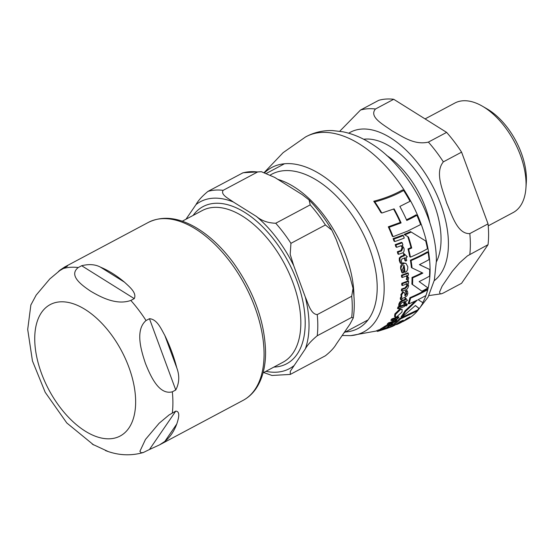 <?xml version="1.0" encoding="UTF-8"?>
<svg xmlns="http://www.w3.org/2000/svg" width="554" height="554" viewBox="0 0 554 554"><rect width="100%" height="100%" fill="white"/><g stroke="black" fill="none" stroke-linecap="round" stroke-linejoin="round"><path stroke-width="0.83" d="M427.453 248.774A104.838 60.289 -119.8 0 0 425.728 240.99L411.213 232.05A138.23 79.804 180 0 1 404.856 234.848A117.503 1.994 30.9 0 1 408.499 237.077A103.681 59.624 60.2 0 1 411.719 248.019A147.454 85.129 180 0 1 408.679 249.328A103.183 59.333 60.2 0 1 410.438 257.125A151.284 87.345 0 0 0 427.453 248.774M396.671 316.888L402.01 312.068L402.107 309.326L400.632 309.395L395.625 314.326L395.293 316.985L396.671 316.888M404.78 297.463L406.989 295.843L407.862 293.475L407.398 290.975L406.082 291.487L406.754 293.779L405.078 295.843A102.753 44.832 -129.6 0 0 404.87 293.918L404.143 292.387L403.36 292.353L401.567 294.984L401.837 297.02L400.978 298.495L401.138 299.908L401.892 299.638L402.128 298.44A152.925 88.287 0 0 0 404.78 297.463M402.564 273.004L403.769 272.561L402.613 269.299L404.115 265.331A101.652 58.454 60.2 0 1 404.988 272.284L405.14 272.222C406.927 271.792 407.813 269.964 407.799 266.737L405.992 263.392L403.935 263.282C401.186 266.439 400.341 268.489 401.408 269.417L402.564 273.004L401.885 272.61L400.729 269.022C400.251 266.308 401.096 264.258 403.25 262.88L405.992 263.392M386 327.954L391.297 325.253L392.578 323.778A122.663 70.822 180 0 1 391.207 324.256L390.224 325.586L387.447 327.012A98.868 43.136 -129.6 0 0 388.645 325.904L388.458 325.108L382.232 329.007L381.214 329.741L383.174 328.834A111.797 64.548 -0 0 0 386 327.954M389.074 325.039L387.599 324.609L389.074 325.039M421.919 291.196A152.523 88.058 0 0 0 427.972 287.935L419.122 281.577A155.702 89.893 0 0 0 429.523 276.162A104.838 60.289 -119.8 0 0 429.655 269.466L419.413 264.639A154.732 89.332 0 0 0 429.066 259.591A104.838 60.289 -119.8 0 0 428.069 252.229A152.606 88.107 180 0 1 411.068 260.588A103.183 59.333 60.2 0 1 412.072 267.956L422.875 273.101A155.993 90.06 180 0 1 412.682 277.838A103.183 59.333 60.2 0 1 412.543 284.541L421.919 291.196L411.878 284.154A102.241 58.793 -119.8 0 0 412.024 278.863A102.241 58.793 -119.8 0 0 412.017 277.45A155.058 89.526 0 0 0 422.141 272.762M419.489 264.604L429.655 269.466M412.072 267.956L411.407 267.568A102.241 58.793 -119.8 0 0 410.389 260.2A151.63 87.546 0 0 0 427.397 251.841L428.069 252.229M393.077 236.697L407.509 231.15L420.631 224.571A104.838 60.289 -119.8 0 0 416.885 215.291A128.895 74.416 180 0 1 406.788 220.457A104.221 59.929 -119.8 0 0 399.863 206.441L410.029 201.31A104.838 60.289 -119.8 0 0 403.631 190.479C395.113 195.299 385.522 199.101 374.857 201.891A100.918 58.032 60.2 0 1 381.817 213.048L394.095 208.865A103.425 59.472 60.2 0 1 401.103 222.93L389.13 227.292A100.918 58.032 60.2 0 1 393.077 236.697L392.301 236.246A99.962 57.484 -119.8 0 0 388.299 226.808L400.293 222.466A102.483 58.932 -119.8 0 0 393.582 209.059M406.477 219.765A127.586 73.661 0 0 0 416.089 214.827L416.885 215.291M381.817 213.048L380.861 212.494A99.962 57.484 -119.8 0 0 373.749 201.247C384.455 198.498 394.074 194.71 402.613 189.89L403.631 190.479M410.438 257.125L409.752 256.724A102.241 58.793 -119.8 0 0 407.979 248.919A146.415 84.533 0 0 0 411.02 247.617A102.746 59.084 -119.8 0 0 407.765 236.648A116.437 1.974 -149.1 0 0 404.108 234.411A137.06 79.132 0 0 0 410.472 231.62L411.213 232.05M401.83 317.227L415.424 305.538L419.281 308.606A104.838 60.289 -119.8 0 0 422.903 302.726L418.138 299.666A148.147 85.531 0 0 0 425.95 295.524A104.838 60.289 -119.8 0 0 427.619 289.714A151.637 87.546 180 0 1 410.604 298.066A103.183 59.333 60.2 0 1 408.914 303.862A148.008 85.455 -0 0 0 417.342 300.053L405.597 311.424A103.183 59.333 60.2 0 1 401.83 317.227L401.054 316.777A102.241 58.793 -119.8 0 0 404.863 311.002L415.417 300.974M419.281 308.606L415.355 305.614M408.914 303.862L408.215 303.454A102.241 58.793 -119.8 0 0 409.925 297.671A150.653 86.978 0 0 0 426.94 289.32L427.619 289.714M395.293 316.985L394.531 316.542L394.877 313.889L399.912 308.98L402.107 309.326M389.988 326.147A102.241 58.793 -119.8 0 0 399.559 318.557L416.781 310.33L417.571 310.787L400.355 319.028A103.183 59.333 60.2 0 1 388.721 327.829L388.61 327.76M401.138 299.908L400.452 299.506L400.293 298.094L401.158 296.625L400.888 294.589L402.682 291.965L404.143 292.387M404.725 295.324L406.075 293.385L405.41 291.099L406.726 290.587L407.398 290.975M404.988 272.284L404.316 271.889A100.703 57.907 -119.8 0 0 403.554 265.705M398.603 254.314A147.655 85.247 0 0 0 402.204 253.012C402.626 252.936 404.614 252.631 404.011 248.296L402.156 245.325L402.924 245.027A102.372 58.869 -119.8 0 0 402.225 242.777A141.963 81.964 180 0 1 395.937 245.048A100.89 58.018 60.2 0 1 396.65 247.313A143.444 82.816 0 0 0 401.172 245.692L402.806 247.998L401.65 250.879A146.45 84.547 180 0 1 398.042 252.174A100.89 58.018 60.2 0 1 398.603 254.314L397.89 253.898A99.942 57.471 -119.8 0 0 397.329 251.758A145.383 83.938 0 0 0 400.937 250.463L402.093 247.583L401.041 245.741M396.65 247.313L395.916 246.89A99.942 57.471 -119.8 0 0 395.196 244.619A140.834 81.306 0 0 0 401.498 242.347L402.225 242.777M389.137 325.219L390.355 323.758M381.214 329.741L380.245 329.173L387.599 324.609M391.623 320.655L390.833 320.191A99.942 57.471 -119.8 0 0 391.81 318.91A133.5 77.075 0 0 0 398.174 316.68L398.942 317.123A134.747 77.795 180 0 1 392.592 319.367A100.89 58.018 60.2 0 1 391.623 320.655A132.558 76.528 0 0 0 396.214 319.076L395.895 320.24L393.001 322.109A127.441 73.578 180 0 1 389.296 323.349A100.89 58.018 60.2 0 1 388.146 324.492A124.969 72.152 0 0 0 391.879 323.266C394.683 322.012 396.255 321.008 396.602 320.247L397.211 318.709L397.994 318.425A102.372 58.869 -119.8 0 0 398.942 317.123M388.146 324.492L387.308 324A99.942 57.471 -119.8 0 0 388.465 322.864A126.07 72.789 0 0 0 392.177 321.632L395.404 319.36M401.768 283.281A155.078 89.533 0 0 0 407.959 280.947L408.623 281.335A156.013 90.073 180 0 1 402.439 283.676L401.768 283.281A99.942 57.471 -119.8 0 1 401.74 285.116L402.412 285.511A155.951 90.039 0 0 0 406.871 283.849L407.647 285.656L405.798 288.135A155.556 89.81 180 0 1 402.232 289.451A100.89 58.018 60.2 0 1 402.093 291.182A155.258 89.637 0 0 0 405.666 289.867C406.948 289.7 407.938 288.357 408.623 285.816L407.841 283.468L408.596 283.17A102.372 58.869 -119.8 0 0 408.623 281.335M402.093 291.182L401.415 290.788A99.942 57.471 -119.8 0 0 401.553 289.056A154.621 89.27 0 0 0 405.126 287.748L406.982 285.268L406.2 283.461M404.399 303.897L405.493 303.474A102.372 58.869 -119.8 0 0 406.2 300.995L407.46 300.497A110.835 19.667 -142.4 0 0 405.957 298.377L405.833 298.426A102.137 58.731 60.2 0 1 405.514 299.839A151.581 87.518 180 0 1 402.765 300.87L400.597 302.318L399.614 304.278L399.427 306.071L400.59 305.663L400.68 304.07L402.072 302.56A150.709 87.013 0 0 0 405.113 301.418A102.137 58.731 60.2 0 1 404.399 303.897L403.707 303.488A101.188 58.191 -119.8 0 0 404.219 301.757M399.427 306.071L398.721 305.663L398.908 303.876L399.905 301.916L402.079 300.469A150.591 86.943 0 0 0 404.829 299.437A101.188 58.191 -119.8 0 0 405.147 298.031L405.957 298.377M405.618 261.059L406.705 260.636A102.372 58.869 -119.8 0 0 406.068 257.375L407.322 256.876A113.999 20.228 -142.4 0 0 404.233 253.829L404.108 253.877A102.137 58.731 60.2 0 1 404.531 255.726A149.442 86.279 180 0 1 401.782 256.758C400.161 257.693 399.572 258.247 399.995 258.427L399.988 260.955L400.881 263.379L402.045 262.963L401.158 260.809L401.941 258.94A150.411 86.84 0 0 0 404.981 257.797A102.137 58.731 60.2 0 1 405.618 261.059L404.932 260.664A101.188 58.191 -119.8 0 0 404.42 258.012M400.881 263.379L400.189 262.977L399.289 260.553L399.296 258.019L401.082 256.35A148.424 85.69 0 0 0 403.838 255.318A101.188 58.191 -119.8 0 0 403.409 253.469L404.233 253.829M377.537 331.403L387.606 328.245A103.002 59.23 -119.8 0 0 389.296 327.414L379.303 330.62A100.89 58.018 60.2 0 1 377.537 331.403L376.491 330.793A99.942 57.471 -119.8 0 0 378.299 330.039L380.598 329.381M393.105 238.608A136.443 78.779 -0 0 0 402.619 235.125L403.367 235.561A137.641 79.464 180 0 1 393.873 239.051L393.105 238.608A99.942 57.471 -119.8 0 1 394.019 241.129L394.767 241.565A139.566 80.579 0 0 0 404.247 238.061A103.002 59.23 -119.8 0 0 403.367 235.561M398.208 308.8L397.495 308.384A99.942 57.471 -119.8 0 0 398.042 306.895A146.997 84.866 0 0 0 404.288 304.596L404.995 305.005A148.043 85.468 180 0 1 398.755 307.311A100.89 58.018 60.2 0 1 398.208 308.8A146.865 84.79 -0 0 0 404.455 306.501A102.372 58.869 -119.8 0 0 404.995 305.005M401.47 275.193A154.434 89.159 0 0 0 407.668 272.859L408.333 273.247A155.376 89.706 180 0 1 402.142 275.58L401.47 275.193A99.942 57.471 -119.8 0 1 401.595 277.083L402.273 277.478A155.639 89.859 0 0 0 405.549 276.266L406.768 276.328L407.543 277.762L406.989 279.784A126.187 4.065 28.9 0 0 408.063 280.331L408.707 277.886L407.072 275.684L408.457 275.137A102.372 58.869 -119.8 0 0 408.333 273.247M406.989 279.784L406.317 279.396L406.871 277.374L406.414 276.19M406.255 305.912L405.874 305.302L406.255 305.912L407.28 304.735L406.892 304.139L405.874 305.302L405.175 304.894L405.556 305.503L405.175 304.894L406.193 303.731L406.581 304.326M411.068 260.588L410.389 260.2M412.682 277.838L412.017 277.45M412.543 284.541L411.878 284.154M407.28 304.735L406.193 303.731M406.636 275.421L407.072 275.684M402.142 275.58A100.89 58.018 60.2 0 1 402.273 277.478M398.755 307.311L398.042 306.895M393.873 239.051A100.89 58.018 60.2 0 1 394.767 241.565M389.296 327.414L388.513 326.957M379.303 330.62L378.299 330.039M399.995 258.427L399.296 258.019M404.531 255.726L403.838 255.318M404.108 253.877L403.409 253.469M400.597 302.318L399.905 301.916M405.514 299.839L404.829 299.437M405.833 298.426L405.147 298.031M402.232 289.451L401.553 289.056M402.439 283.676A100.89 58.018 60.2 0 1 402.412 285.511M392.592 319.367L391.81 318.91M389.296 323.349L388.465 322.864M384.033 328.086L383.112 327.546M392.578 323.778L391.761 323.301M391.207 324.256L390.369 323.771M395.937 245.048L395.196 244.619M398.042 252.174L397.329 251.758M406.082 291.487L405.41 291.099M401.837 297.02L401.158 296.625M400.355 319.028L399.559 318.557M388.721 327.829A104.969 60.608 0 0 0 392.599 326.334A103.785 59.68 -119.8 0 0 399.787 321.729A120.82 69.756 0 0 0 403.222 320.219A104.221 59.936 60.2 0 1 396.616 324.602L396.186 324.353M396.616 324.602A107.157 61.868 -0 0 0 400.21 322.947A104.561 60.13 -119.8 0 0 406.774 318.543A121.319 70.046 0 0 0 409.988 316.902A104.761 60.241 60.2 0 1 403.464 321.313L407.841 318.931A104.838 60.289 -119.8 0 0 417.571 310.787M403.464 321.313A104.761 60.241 60.2 0 1 402.931 321.59L402.758 321.486M410.604 298.066L409.925 297.671M405.597 311.424L404.863 311.002M411.719 248.019L411.02 247.617M408.679 249.328L407.979 248.919M408.499 237.077L407.765 236.648M404.856 234.848L404.108 234.411M374.857 201.891L373.749 201.247M401.103 222.93L400.293 222.466M389.13 227.292L388.299 226.808M488.226 225.838L513.163 212.556A62.034 34.348 -118 0 0 525.933 187.958L526.3 182.515A55.829 30.913 -118 0 0 487.091 108.909L482.368 106.181A62.034 34.348 -118 0 0 454.827 103.058L425.077 118.909M446.628 132.385L393.714 99.284L375.48 108.999C368.486 117.019 383.957 124.906 392.024 130.827C401.602 135.945 413.983 145.48 428.387 142.101L446.628 132.385A100.897 55.871 -118 0 1 461.586 152.149L488.046 223.878L469.813 233.587C457.258 234.266 451.842 214.564 446.669 203.006C443.02 190.645 434.509 172.592 443.352 161.865L461.586 152.149M339.761 131.236L360.516 110.038L378.749 100.322A100.897 55.871 -118 0 1 393.714 99.284M488.046 244.681L467.472 255.858L459.612 262.797L452.32 271.252L442.14 286.12L439.564 292.062L440.035 293.752L441.483 293.786L443.352 293.011L461.586 283.295L488.046 244.681A100.897 55.871 -118 0 0 488.046 223.878M525.933 187.958A62.034 34.348 -118 0 0 482.368 106.181M349.976 276.834L353.043 288.281L351.707 296.245L317.234 314.61C310.607 314.042 308.197 303.419 305.316 297.082L293.745 265.719L290.185 254.355L290.94 243.331L325.413 224.966L331.881 230.194L336.216 239.543L349.976 276.834M351.707 317.394L353.286 317.906L349.976 324.125L336.216 344.207C334.187 347.767 330.586 351.624 325.413 355.772L290.261 374.428L290.303 371.27L305.316 348.93C307.415 345.003 311.39 340.613 317.234 335.759L351.707 317.394A100.8 55.815 62 0 0 351.707 296.245M274.694 177.405L302.2 194.62L309.09 199.952L310.205 204.876L275.733 223.241C268.018 223.013 261.592 220.755 256.454 216.462L233.31 201.981C228.92 198.706 220.319 194.779 223.144 190.341L257.617 171.975L261.377 171.698L274.694 177.405M261.377 171.698L243.088 172.744L207.937 191.4C202.092 196.254 198.117 200.645 196.019 204.578L185.978 219.232M263.669 372.537L271.972 375.467L290.261 374.428M149.462 449.509L143.292 452.528L141.132 452.777L139.892 451.337L145.467 439.454L159.116 423.277L169.067 414.953L175.757 411.13C180.86 411.373 178.201 419.593 176.781 423.99A100.8 55.815 62 0 1 164.836 441.42L159.559 444.869L149.462 449.509L175.757 411.13M175.757 389.988L172.336 391.81C158.95 395.3 150.549 376.097 145.467 363.479C141.104 350.481 134.899 330.108 146.041 320.531L149.462 318.709C157.101 319.194 161.117 328.813 164.836 335.475A100.8 55.815 62 0 1 176.781 367.856C179.704 375.674 179.357 383.049 175.757 389.988L149.462 318.709M134.255 298.62L130.834 300.441C116.319 305.573 100.627 297.02 90.814 291.3C81.729 285.199 68.232 275.483 78.246 267.54L81.667 265.719C89.139 263.884 95.44 264.383 100.572 267.201A100.8 55.815 62 0 1 124.463 282.152C129.124 286.557 137.129 292.81 134.255 298.62L81.667 265.719M58.405 271.564A100.8 55.815 62 0 1 60.199 270.006L64.77 266.938L67.533 266.052L59.77 270.601L49.818 278.918L36.169 295.102L30.809 305.095M92.276 444.142L108.03 451.462M422.737 302.616A103.903 59.749 -119.8 0 0 430.063 269.888A103.903 59.749 -119.8 0 0 385.12 165.466A103.903 59.749 -119.8 0 0 305.496 136.99M417.12 310.524A103.903 59.749 -119.8 0 0 418.921 308.398M342.427 335.509L350.751 335.627A94.215 54.174 -119.8 0 0 384.164 288.295A94.215 54.174 -119.8 0 0 338.854 188.962A94.215 54.174 -119.8 0 0 264.805 172.564M407.543 277.762L406.871 277.374M399.988 260.955L399.289 260.553M401.782 256.758L401.082 256.35M399.614 304.278L398.908 303.876M402.765 300.87L402.079 300.469M405.798 288.135L405.126 287.748M407.647 285.656L406.982 285.268M395.895 320.24L395.099 319.776M393.001 322.109L392.177 321.632M382.232 329.007L381.291 328.46M385.265 326.922L384.372 326.403M390.224 325.586L389.337 325.066M402.806 247.998L402.093 247.583M401.65 250.879L400.937 250.463M401.408 269.417L400.729 269.022M403.935 263.282L403.25 262.88M403.36 292.353L402.682 291.965M401.567 294.984L400.888 294.589M405.403 295.718L405.05 295.511M406.754 293.779L406.075 293.385M400.978 298.495L400.293 298.094M400.632 309.395L399.912 308.98M395.625 314.326L394.877 313.889M345.364 331.998A88.398 50.83 -119.8 0 0 377.198 287.554A88.398 50.83 -119.8 0 0 338.411 198.131A88.398 50.83 -119.8 0 0 270.38 174.988M436.372 261.883A74.513 41.259 -118 0 0 423.942 182.848A74.513 41.259 -118 0 0 363.659 139.262M386.554 155.355A68.377 37.866 62 0 1 429.821 222.604M434.218 280.698A85.385 47.284 -118 0 0 429.585 180.542A85.385 47.284 -118 0 0 348.715 133.209M375.48 108.999A100.897 55.871 -118 0 0 360.516 110.038M469.813 254.397A100.897 55.871 -118 0 0 469.813 233.587M443.352 161.865A100.897 55.871 -118 0 0 428.387 142.101M182.259 221.212L202.203 210.582A85.918 47.575 62 0 1 284.59 264.043A85.918 47.575 62 0 1 282.997 362.233L263.053 372.863M353.944 296.279A88.55 49.036 -118 0 0 281.1 180.445A88.55 49.036 -118 0 0 278.247 179.496M305.316 297.082A94.602 52.381 62 0 1 305.316 348.93M317.234 335.759A100.8 55.815 -118 0 0 317.234 314.61M256.454 216.462A94.602 52.381 62 0 1 293.745 265.719M196.019 204.578A94.602 52.381 62 0 1 233.31 201.981M293.745 365.82A94.602 52.381 62 0 1 265.927 371.332M273.898 367.087A89.014 49.292 -118 0 0 288.385 262.021A89.014 49.292 -118 0 0 193.104 215.437M310.205 204.876A100.8 55.815 62 0 1 325.413 224.966M290.94 243.331A100.8 55.815 -118 0 0 275.733 223.241M242.41 173.035A100.8 55.815 62 0 1 257.617 171.975M223.144 190.341A100.8 55.815 -118 0 0 207.937 191.4M164.836 441.42L176.781 423.99M176.781 367.856L164.836 335.475M124.463 282.152L100.572 267.201M60.199 270.006L59.811 270.567M264.078 354.158A100.8 55.815 62 0 1 243.116 400.355C248.317 397.557 252.672 393.569 256.177 388.382C262.437 378.881 265.574 366.81 265.574 352.185C264.819 321.957 254.217 292.346 233.781 263.351C222.071 247.396 209.232 235.339 195.278 227.195C177.813 217.237 162.163 215.651 148.32 222.424A100.8 55.815 62 0 1 222.486 252.402A100.8 55.815 62 0 1 264.078 354.158M172.336 391.81A100.8 55.815 62 0 1 172.903 402.737A100.8 55.815 62 0 1 172.336 412.952M63.038 268.6A100.8 55.815 62 0 1 78.246 267.54M130.834 300.441A100.8 55.815 62 0 1 146.041 320.531M135.647 401.872A74.437 41.218 62 0 1 59.922 407.135A74.437 41.218 62 0 1 59.922 301.861A74.437 41.218 62 0 1 135.647 401.872M417.557 310.78L428.083 297.069L434.364 280.04L436.379 261.052C436.517 216.164 405.48 163.929 369.899 142.8C361.187 137.392 352.233 133.729 343.023 131.81L332.725 130.592C322.989 130.238 313.91 132.378 305.496 136.997L283.122 152.662L264.32 172.405M350.751 335.627L376.741 330.939M405.937 305.926L405.23 305.517M407.204 304.125L406.504 303.724M428.851 295.601L441.67 293.738M353.043 288.281C354.595 298.931 354.671 308.807 353.286 317.906M309.09 199.952C317.594 208.789 325.191 218.872 331.881 230.194M284.479 163.769L266.654 173.263M368.029 319.921L344.526 332.442M159.559 444.869L243.116 400.355M64.77 266.938L148.32 222.424M30.879 304.866L27.7 329.436L32.451 360.931L45.213 392.329L66.805 422.972L93.674 444.966M105.412 450.534C118.016 455.443 130.64 456.108 143.292 452.528"/></g></svg>
